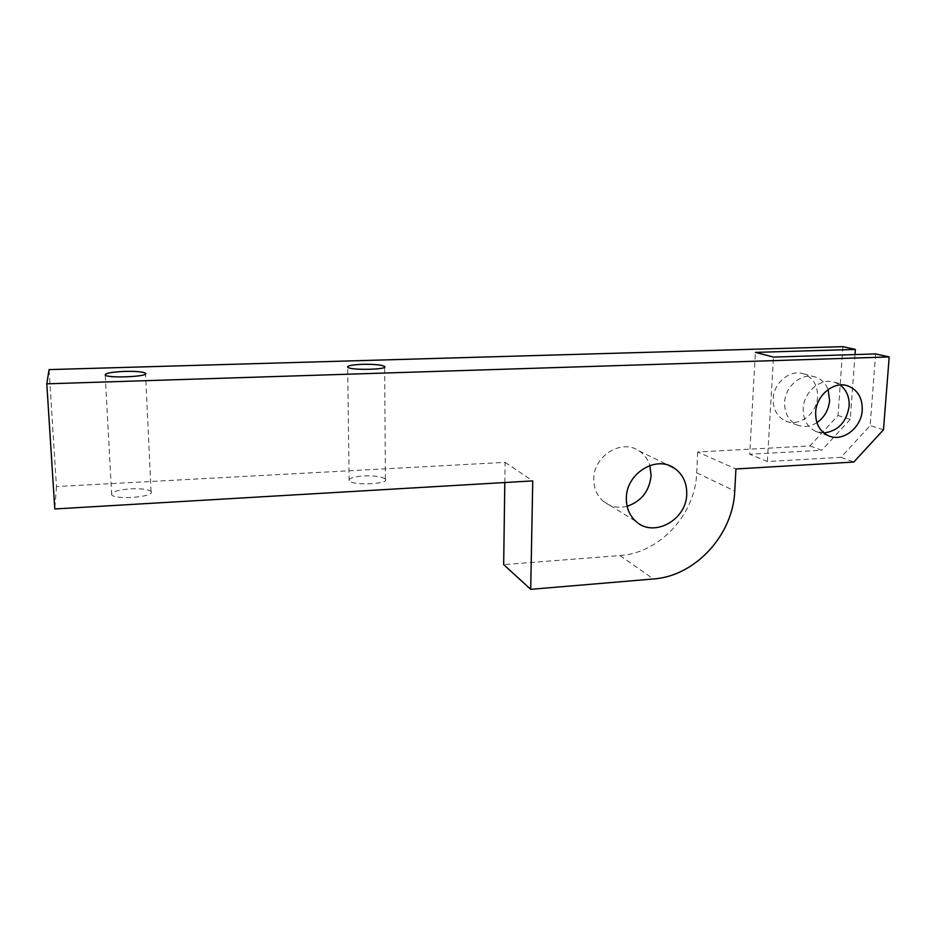 <?xml version="1.0" encoding="UTF-8"?>
<svg xmlns="http://www.w3.org/2000/svg" width="936" height="936" viewBox="0 0 936 936"><rect width="100%" height="100%" fill="white"/><g stroke="black" fill="none" stroke-linecap="round" stroke-linejoin="round"><path stroke-width="0.7" stroke-dasharray="4.68 3.51" d="M875.616 353.925L870.152 425.587L840.949 457.318L767.344 461.542L749.713 454.241L755.41 352.392M883.479 429.776L870.152 425.587M840.949 457.318L853.808 462.045M842.891 346.659L838.024 415.502L809.956 445.922L697.694 451.971L735.93 468.971M809.956 445.922L821.773 450.263L749.713 454.241M823.82 432.959L816.122 431.531C807.288 427.319 802.983 419.585 803.205 408.318C803.802 391.599 820.954 377.454 834.655 382.286L840.095 385M627.108 506.271C618.088 508.494 610.108 506.785 603.17 501.169C596.852 495.507 593.728 488.077 593.798 478.881C593.576 455.797 621.738 438.493 638.995 450.86C644.272 454.358 647.887 459.248 649.853 465.531M697.694 451.971L696.712 472.797C695.46 514.367 659.658 553.164 619.96 555.551L503.662 564.63M504.808 482.543L505.089 462.361L56.464 486.568L49.058 369.603M817.584 396.899C816.964 413.595 799.215 427.155 785.795 421.06C777.243 417 773.042 409.558 773.194 398.748C773.686 382.684 790.183 369.147 803.439 373.815C813.056 377.547 817.772 385.246 817.584 396.899M854.989 354.557L850.274 419.351L838.024 415.502M505.089 462.361L532.748 480.893M385.105 478.846C381.654 476.541 374.482 475.582 363.577 475.944C353.539 476.705 348.719 478.261 349.128 480.613C351.281 485.807 389.446 484.286 385.398 479.209L385.105 478.846M151.246 491.997L151.082 491.611C148.59 489.341 141.816 488.416 130.748 488.826C117.772 489.867 111.419 491.845 111.676 494.746C114.145 500.011 153.668 497.191 151.246 491.997M56.464 486.568L54.779 508.962M816.906 422.651C810.4 426.711 803.895 427.518 797.355 425.049C788.709 420.931 784.462 413.384 784.637 402.398C785.164 386.077 801.918 372.306 815.338 377.044C821.363 379.057 825.61 383.233 828.103 389.551M850.274 419.351L821.773 450.263M767.344 461.542L773.51 357.084M696.712 472.797L734.748 491.014M619.96 555.551L653.422 578.975M816.122 431.531L828.699 435.872M834.655 382.286L846.273 385.445M603.17 501.169L636.082 521.527M638.995 450.86L668.596 465.332M785.795 421.06L797.355 425.049M803.439 373.815L815.338 377.044M151.082 491.611L145.548 373.967M111.676 494.746L105.23 375.055M385.398 479.209L384.661 367.134M349.128 480.613L347.677 367.193"/><path stroke-width="1.4" d="M46.8 383.83L49.058 369.603L842.891 346.659L855.364 349.432L755.41 352.392L773.51 357.084L875.616 353.925L889.2 356.932L883.479 429.776L853.808 462.045L735.93 468.971L734.748 491.014C733.122 534.994 695.226 576.19 653.422 578.975L530.712 589.341L532.748 480.893L54.779 508.962L46.8 383.83L889.2 356.932M362.431 364.315C352.193 364.748 347.268 365.707 347.677 367.193C349.842 370.504 388.779 369.72 384.661 366.479C381.771 364.865 374.365 364.139 362.431 364.315M124.816 371.381C111.559 371.99 105.031 373.207 105.23 375.055C107.874 378.565 150.251 376.6 145.513 373.253C143.021 371.791 136.118 371.171 124.816 371.381M840.095 385C846.542 389.973 849.56 397.063 849.139 406.294C846.53 422.206 838.094 431.098 823.82 432.959M862.231 410.19C861.436 427.846 842.728 442.248 828.699 435.872C819.76 431.613 815.42 423.751 815.665 412.296C816.309 395.296 833.742 380.905 847.606 385.808C857.657 389.727 862.536 397.858 862.231 410.19M649.853 465.531L651.093 475.5C649.455 491.037 641.464 501.298 627.108 506.271M530.712 589.341L503.662 564.63L504.808 482.543M626.348 497.975C626.254 473.499 656.066 455.036 674.166 468.058C682.753 474.072 686.942 482.742 686.731 494.091C686.626 519.971 653.644 538.06 636.082 521.527C629.46 515.56 626.207 507.71 626.348 497.975M855.364 349.432L854.989 354.557M828.103 389.551L829.612 400.479C828.664 409.956 824.429 417.351 816.906 422.651M846.273 385.445L847.606 385.808M668.596 465.332L674.166 468.058M145.548 373.967L145.513 373.253M384.661 367.134L384.661 366.479"/></g></svg>

